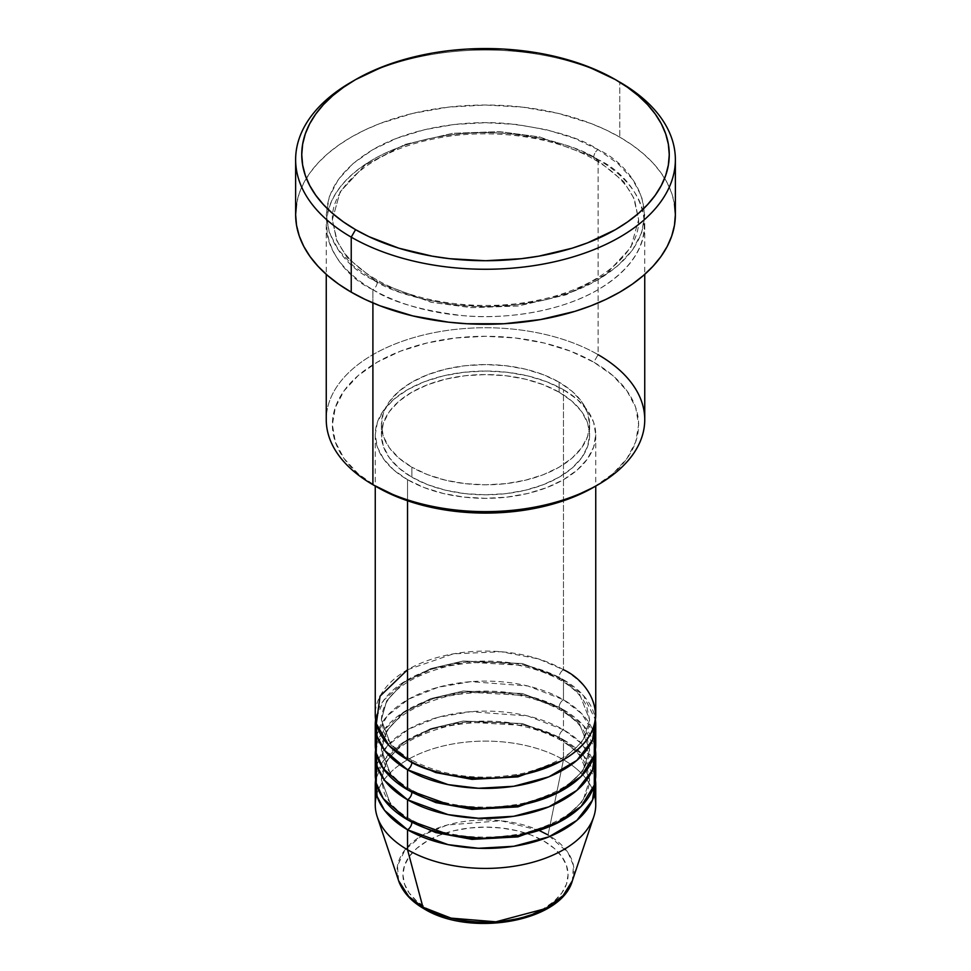 <?xml version="1.0" encoding="UTF-8"?>
<svg xmlns="http://www.w3.org/2000/svg" width="971" height="971" viewBox="0 0 971 971"><rect width="100%" height="100%" fill="white"/><g stroke="black" fill="none" stroke-linecap="round" stroke-linejoin="round"><path stroke-width="0.73" stroke-dasharray="4.86 3.64" d="M517.094 918.821L531.38 914.415L543.881 908.492L554.162 901.258L561.784 893.017L566.481 884.083L568.071 874.774L566.481 865.477L561.784 856.531L554.162 848.29L543.881 841.068A82.571 47.676 0 0 0 427.119 841.068A82.571 47.676 0 0 0 427.119 908.492A82.571 47.676 0 0 0 543.881 908.492A82.571 47.676 0 0 0 543.881 841.068L531.38 835.145L517.094 830.739L501.606 828.02L485.5 827.11L469.394 828.02L453.906 830.739L439.62 835.145L427.119 841.068L416.838 848.29L409.216 856.531L404.519 865.477L402.929 874.774L404.519 884.083L409.216 893.017L416.838 901.258L427.119 908.492L439.62 914.415L453.906 918.821M595.745 804.765A110.245 63.649 0 0 0 563.459 759.759L548.069 834.951L567.938 852.502L573.46 865.489L572.38 880.746A88.482 51.087 0 0 0 548.069 834.951L563.459 759.759A110.245 63.649 180 0 1 594.373 794.764M595.745 774.761A110.245 63.649 0 0 0 563.459 729.755A6.129 3.532 120 0 0 559.126 737.256L579.456 753.848L589.628 779.762L582.831 801.111L561.226 821.017L582.831 801.111L589.628 779.762L579.456 753.848L559.126 737.256A6.129 3.532 120 0 0 560.401 740.06A6.129 3.532 120 0 0 563.459 739.756L563.459 759.759L563.459 739.756A110.245 63.649 180 0 0 447.352 725.046A110.245 63.649 180 0 0 375.595 779.762L383.739 760.269L403.499 742.208L432.799 728.857L466.408 722.072L526.209 725.604L563.459 739.756A6.129 3.532 -60 0 1 560.401 740.06A6.129 3.532 -60 0 1 559.126 737.256L522.41 723.553L463.228 721.04L430.699 728.638L403.511 742.706L386.64 760.9L381.372 779.762L390.694 804.619L409.774 821.017L390.694 804.619L381.372 779.762L386.64 760.9L403.511 742.706L430.699 728.638L463.228 721.04L522.41 723.553L559.126 737.256A6.129 3.532 -60 0 1 563.459 729.755L563.459 709.74A110.245 63.649 180 0 0 447.352 695.03A110.245 63.649 180 0 0 375.595 749.758L383.739 730.265L403.499 712.204L432.799 698.853L466.408 692.068L526.209 695.6L563.459 709.74A6.129 3.532 -60 0 1 560.401 710.044A6.129 3.532 -60 0 1 559.126 707.24L522.41 693.537L463.228 691.024L430.699 698.635L403.511 712.69L386.64 730.896L381.372 749.758L390.694 774.615L409.774 791.013L390.694 774.615L381.372 749.758L386.64 730.896L403.511 712.69L430.699 698.635L463.228 691.024L522.41 693.537L559.126 707.24A6.129 3.532 -60 0 1 563.459 699.739L563.459 679.736A110.245 63.649 180 0 0 447.352 665.026A110.245 63.649 180 0 0 375.595 719.742L383.739 700.261L403.499 682.2L432.799 668.837L466.408 662.052L526.209 665.596L563.459 679.736A6.129 3.532 -60 0 1 560.401 680.04A6.129 3.532 -60 0 1 559.126 677.236L522.41 663.533L463.228 661.02L430.699 668.631L403.511 682.686L386.64 700.88L381.372 719.742L390.694 744.611L409.774 761.009L390.694 744.611L381.372 719.742L386.64 700.88L403.511 682.686L430.699 668.631L463.228 661.02L522.41 663.533L559.126 677.236A6.129 3.532 -60 0 1 563.459 669.735L538.517 658.933L501.097 651.735L453.396 653.847L407.541 669.735M411.874 762.259A6.129 3.532 120 0 0 410.599 759.456A6.129 3.532 120 0 0 407.541 759.759A6.129 3.532 -60 0 1 410.599 759.456A6.129 3.532 -60 0 1 411.874 762.126M595.745 744.757A110.245 63.649 0 0 0 563.459 699.739L527.787 685.963L470.777 681.666L438.103 687.286L408.585 699.156L387.211 715.918L376.627 734.756M411.874 792.263A6.129 3.532 120 0 0 410.599 789.459A6.129 3.532 120 0 0 407.541 789.763A6.129 3.532 -60 0 1 410.599 789.459A6.129 3.532 -60 0 1 411.874 792.13M595.745 714.741A110.245 63.649 0 0 0 563.459 669.735A6.129 3.532 120 0 0 559.126 677.236L579.456 693.84L589.628 719.742L582.831 741.091L561.226 761.009L582.831 741.091L589.628 719.742L579.456 693.84L559.126 677.236A6.129 3.532 120 0 0 560.401 680.04A6.129 3.532 120 0 0 563.459 679.736L563.459 699.739A6.129 3.532 120 0 0 559.126 707.24L579.456 723.844L589.628 749.758L582.831 771.108L561.226 791.013L582.831 771.108L589.628 749.758L579.456 723.844L559.126 707.24A6.129 3.532 120 0 0 560.401 710.044A6.129 3.532 120 0 0 563.459 709.74L563.459 729.755L527.787 715.979L470.777 711.682L438.103 717.29L408.585 729.16L387.211 745.922L376.627 764.76M411.874 822.267A6.129 3.532 120 0 0 410.599 819.463A6.129 3.532 120 0 0 407.541 819.767A6.129 3.532 -60 0 1 410.599 819.463A6.129 3.532 -60 0 1 411.874 822.134M644.744 419.69A159.244 91.942 0 0 0 598.1 354.67L593.779 362.183A153.127 88.41 0 0 0 377.221 362.171A153.127 88.41 0 0 0 377.221 487.199L358.178 473.799L344.037 458.518L335.323 441.939L332.373 424.691L335.323 407.444L344.037 390.852L358.178 375.571L377.221 362.183L400.428 351.186L426.9 343.018L455.63 337.981L485.5 336.282L515.37 337.981L544.1 343.018L570.572 351.186L593.779 362.183L612.822 375.571L626.963 390.852L635.677 407.444L638.627 424.691L635.677 441.939L626.963 458.518L612.822 473.799L593.779 487.199A153.127 88.41 0 0 0 593.779 362.183L598.1 354.67L598.1 159.632A6.129 3.532 -60 0 1 595.041 159.936A6.129 3.532 -60 0 1 593.779 157.132A6.129 3.532 -60 0 1 598.1 149.631C580.039 137.469 550.011 128.803 508.015 123.633C466.553 119.639 410.672 127.31 372.9 149.631C291.082 198.642 335.432 263.25 372.9 279.66A6.129 3.532 -60 0 1 375.959 279.357A6.129 3.532 -60 0 1 377.221 282.16L347.327 257.752L336.646 240.371L332.373 219.652L340.105 191.906L364.938 165.155L404.919 144.473L452.753 133.294L499.689 131.619L539.779 136.984L593.779 157.132L539.779 136.984L499.689 131.619L452.753 133.294L404.919 144.473L364.938 165.155L340.105 191.906L332.373 219.652L336.646 240.371L347.327 257.752L377.221 282.16A6.129 3.532 -60 0 1 372.9 289.661C335.432 273.252 291.082 208.644 372.9 159.632C410.672 137.312 466.553 129.653 508.015 133.634C550.011 138.804 580.039 147.471 598.1 159.632A159.244 91.942 180 0 1 644.744 224.653A159.244 91.942 180 0 1 546.442 309.591A159.244 91.942 180 0 1 372.9 289.661L372.9 302.916L372.9 289.661A159.244 91.942 180 0 1 326.256 224.653A159.244 91.942 180 0 1 424.558 139.703A159.244 91.942 180 0 1 598.1 159.632L598.1 354.67A159.244 91.942 0 0 0 424.558 334.74A159.244 91.942 0 0 0 326.256 419.69M563.459 679.736A110.245 63.649 180 0 1 595.405 719.742L583.474 695.552L563.459 679.736M407.541 479.698L407.541 500.781L407.541 479.698L424.254 487.612L443.31 493.499L463.992 497.116L485.5 498.341L507.008 497.116L527.69 493.499L546.746 487.612L563.459 479.698L577.162 470.049L587.358 459.052L593.633 447.109L595.745 434.692A110.245 63.649 180 0 1 527.69 493.499A110.245 63.649 180 0 1 407.541 479.698A110.245 63.649 180 0 1 375.255 434.692L377.367 447.109L383.642 459.052L393.838 470.049L407.541 479.698M563.459 389.687A110.245 63.649 180 0 1 595.745 434.692L593.633 422.276L587.358 410.332L577.162 399.324L563.459 389.687L546.746 381.761L527.69 375.886L507.008 372.257L485.5 371.043L463.992 372.257L443.31 375.886L424.254 381.761L407.541 389.687L393.838 399.324L383.642 410.332L377.367 422.276L375.255 434.692A110.245 63.649 180 0 1 443.31 375.886A110.245 63.649 180 0 1 563.459 389.687L563.459 669.735L563.459 389.687M411.874 467.197L411.874 477.198A104.128 60.117 0 0 0 525.347 490.234A104.128 60.117 0 0 0 589.628 434.692A104.128 60.117 0 0 0 559.126 392.187L559.126 382.186A104.128 60.117 180 0 1 589.628 424.691A104.128 60.117 180 0 1 525.347 480.232A104.128 60.117 180 0 1 411.874 467.197L427.653 474.673L445.653 480.232L465.182 483.643L485.5 484.808L505.818 483.643L525.347 480.232L543.347 474.673L559.126 467.197L572.077 458.081L581.702 447.692L587.625 436.416L589.628 424.691L587.625 412.966L581.702 401.678L572.077 391.289L559.126 382.186L543.347 374.709L525.347 369.15L505.818 365.727L485.5 364.574L465.182 365.727L445.653 369.15L427.653 374.709L411.874 382.186L398.923 391.289L389.298 401.678L383.375 412.966L381.372 424.691L383.375 436.416L389.298 447.692L398.923 458.081L411.874 467.197A104.128 60.117 180 0 1 381.372 424.691A104.128 60.117 180 0 1 445.653 369.15A104.128 60.117 180 0 1 559.126 382.186L559.126 392.187A104.128 60.117 0 0 0 445.653 379.151A104.128 60.117 0 0 0 381.372 434.692A104.128 60.117 0 0 0 411.874 477.198L411.874 467.197M675.367 214.652A189.867 109.626 0 0 0 619.765 137.129L619.765 82.122L619.765 137.129A189.867 109.626 0 0 0 412.845 113.364A189.867 109.626 0 0 0 295.633 214.652M563.459 739.756A110.245 63.649 180 0 1 595.405 779.762L583.474 755.572L563.459 739.756M563.459 709.74A110.245 63.649 180 0 1 595.405 749.758L583.474 725.555L563.459 709.74M594.373 764.76L581.823 743.798L563.459 729.755A110.245 63.649 0 0 0 443.31 715.955A110.245 63.649 0 0 0 375.255 774.761M376.627 794.764A110.245 63.649 180 0 1 451.466 744.223A110.245 63.649 180 0 1 563.459 759.759A110.245 63.649 0 0 0 443.31 745.959A110.245 63.649 0 0 0 375.255 804.765M548.069 834.951A88.482 51.087 0 0 0 444.014 825.945A88.482 51.087 0 0 0 398.62 880.746L397.479 865.841L405.041 849.795L422.373 835.266L447.279 824.998L501.06 820.774L539.051 830.399M353.444 80.872A189.867 109.626 180 0 1 619.765 82.122A189.867 109.626 0 0 0 351.235 82.122M296.543 203.898L299.274 193.265L303.802 182.827L310.077 172.692L318.051 162.97L327.628 153.746L338.721 145.104L351.235 137.129L365.047 129.908L380.013 123.499L412.845 113.364L448.456 107.138L485.5 105.026L522.544 107.138L558.155 113.364L590.987 123.499L605.953 129.908L619.765 137.129L632.279 145.104L643.372 153.746L652.949 162.97L660.923 172.692L667.198 182.827L671.726 193.265L674.457 203.898M598.1 149.631L573.97 138.198L546.442 129.701L516.572 124.47L485.5 122.71L454.428 124.47L424.558 129.701L397.03 138.198L372.9 149.631L353.092 163.565L338.369 179.465L329.315 196.712L326.256 214.652L329.315 232.579L338.369 249.826L353.092 265.726L372.9 279.66L397.03 291.094L424.558 299.59L454.428 304.821L485.5 306.593L516.572 304.821L546.442 299.59L573.97 291.094L598.1 279.66L617.908 265.726L632.631 249.826L641.685 232.579L644.744 214.652L641.685 196.712L632.631 179.465L617.908 163.565L598.1 149.631A6.129 3.532 120 0 0 593.779 157.132A6.129 3.532 120 0 0 595.041 159.936A6.129 3.532 120 0 0 598.1 159.632C635.568 176.042 679.918 240.65 598.1 289.661C560.328 311.994 504.447 319.653 462.985 315.66C420.989 310.502 390.961 301.823 372.9 289.661A6.129 3.532 120 0 0 377.221 282.16L431.221 302.309L471.311 307.673L518.247 306.011L566.081 294.82L606.062 274.15L630.895 247.387L638.627 219.652L634.354 198.934L623.673 181.553L593.779 157.132L623.673 181.553L634.354 198.934L638.627 219.652L630.895 247.387L606.062 274.15L566.081 294.82L518.247 306.011L471.311 307.673L431.221 302.309L377.221 282.16A6.129 3.532 120 0 0 375.959 279.357A6.129 3.532 120 0 0 372.9 279.66C390.961 291.822 420.989 300.5 462.985 305.659C504.447 309.652 560.328 301.981 598.1 279.66C679.918 230.649 635.568 166.041 598.1 149.631M559.126 392.187L572.077 401.29L581.702 411.68L587.625 422.968L589.628 434.692L587.625 446.417L581.702 457.693L572.077 468.095L559.126 477.198L543.347 484.675L525.347 490.234L505.818 493.656L485.5 494.809L465.182 493.656L445.653 490.234L427.653 484.675L411.874 477.198L398.923 468.095L389.298 457.693L383.375 446.417L381.372 434.692L383.375 422.968L389.298 411.68L398.923 401.29L411.874 392.187L427.653 384.71L445.653 379.151L465.182 375.728L485.5 374.575L505.818 375.728L525.347 379.151L543.347 384.71L559.126 392.187M563.459 669.735A110.245 63.649 0 0 0 443.31 655.935A110.245 63.649 0 0 0 375.255 714.741M594.373 734.756L581.823 713.794L563.459 699.739A110.245 63.649 0 0 0 443.31 685.951A110.245 63.649 0 0 0 375.255 744.757M615.432 79.622L619.765 82.122M377.221 487.199L372.888 484.699A159.244 91.942 180 0 1 372.9 354.67A159.244 91.942 180 0 1 598.1 354.67M410.599 759.456C397.309 751.59 388.509 742.73 384.213 732.874L381.372 719.742C382.756 695.406 404.98 677.54 448.044 666.142C490.513 658.192 527.969 662.817 560.401 680.04C573.618 687.856 582.382 696.656 586.702 706.451L589.628 719.742C588.268 744.004 566.154 761.847 523.296 773.28C480.73 781.339 443.164 776.727 410.599 759.456M410.599 789.459C397.309 781.594 388.509 772.734 384.213 762.878L381.372 749.758C382.756 725.41 404.98 707.543 448.044 696.146C490.513 688.196 527.969 692.821 560.401 710.044C573.618 717.86 582.382 726.66 586.702 736.455L589.628 749.758C588.268 774.008 566.154 791.851 523.296 803.284C480.73 811.343 443.164 806.731 410.599 789.459M410.599 819.463C397.309 811.598 388.509 802.738 384.213 792.882L381.372 779.762C382.756 755.414 404.98 737.547 448.044 726.15C490.513 718.2 527.969 722.837 560.401 740.06C573.618 747.864 582.382 756.664 586.702 766.459L589.628 779.762C588.268 804.012 566.154 821.854 523.296 833.288C480.73 841.347 443.164 836.735 410.599 819.463M375.959 279.357C356.575 267.96 343.564 254.912 336.937 240.213L332.373 219.652C331.099 186.76 371.444 151.828 430.821 139.557C486.35 127.043 553.919 135.576 595.041 159.936C614.303 171.26 627.278 184.223 633.942 198.812L638.627 219.652C639.877 252.436 599.799 287.27 540.677 299.626C485.063 312.298 417.202 303.802 375.959 279.357M595.745 434.692L595.745 486.058M589.628 424.691L589.628 434.692M644.744 224.653L644.744 274.344M326.256 224.653L326.256 274.344M381.372 424.691L381.372 434.692M375.255 434.692L375.255 486.058"/><path stroke-width="1.46" d="M594.373 794.764A110.245 63.649 180 0 1 593.754 816.817L572.38 880.746L563.119 895.614L545.496 908.625L495.902 921.807L451.054 918.129L422.931 907.193A6.129 3.532 120 0 0 424.06 908.795A6.129 3.532 -60 0 1 422.931 907.193A88.482 51.087 0 0 0 511.426 919.913A88.482 51.087 0 0 0 572.38 880.746C560.935 922.195 469.94 937.318 424.048 908.795C411.085 901.319 402.601 891.961 398.62 880.746A88.482 51.087 0 0 0 422.931 907.193L407.541 849.771L422.931 907.193L408.755 896.512L398.62 880.746L377.246 816.817A110.245 63.649 180 0 1 376.627 794.764M407.541 669.735L380.025 696.207L376.36 723.747L388.837 745.352L407.541 759.759A110.245 63.649 0 0 0 527.69 773.547A110.245 63.649 0 0 0 595.745 714.741L595.745 486.058M411.874 762.126A6.129 3.532 -60 0 1 411.874 762.259L409.774 761.009L411.874 762.259A6.129 3.532 -60 0 1 407.541 769.76L384.613 750.413L377.112 736.394L375.595 719.742A110.245 63.649 180 0 0 375.255 724.742L375.255 744.757A110.245 63.649 0 0 0 407.541 789.763A110.245 63.649 0 0 0 527.69 803.563A110.245 63.649 0 0 0 595.745 744.757L595.745 724.742A110.245 63.649 180 0 1 527.69 783.548A110.245 63.649 180 0 1 407.541 769.76L407.541 789.763L407.541 769.76A110.245 63.649 180 0 1 375.255 724.742M376.627 734.756L376.202 753.083L383.302 768.631L407.541 789.763L449.961 805.008L481.847 808.37L518.587 805.469L554.223 794.521L581.071 776.484L594.276 755.135L594.373 734.756M411.874 792.13A6.129 3.532 -60 0 1 411.874 792.263L409.774 791.013L411.874 792.263A6.129 3.532 -60 0 1 407.541 799.764L384.613 780.417L377.112 766.398L375.595 749.758A110.245 63.649 180 0 0 375.255 754.758L375.255 774.761A110.245 63.649 0 0 0 407.541 819.767A110.245 63.649 0 0 0 527.69 833.567A110.245 63.649 0 0 0 595.745 774.761L595.745 754.758A110.245 63.649 180 0 1 527.69 813.564A110.245 63.649 180 0 1 407.541 799.764L407.541 819.767L407.541 799.764A110.245 63.649 180 0 1 375.255 754.758M376.627 764.76L376.202 783.087L383.302 798.635L407.541 819.767L449.961 835.011L481.847 838.374L518.587 835.473L554.223 824.537L581.071 806.488L594.276 785.138L594.373 764.76M411.874 822.134A6.129 3.532 -60 0 1 411.874 822.267L409.774 821.017L411.874 822.267A6.129 3.532 -60 0 1 407.541 829.768L384.613 810.421L377.112 796.414L375.595 779.762A110.245 63.649 180 0 0 375.255 784.762L375.255 804.765A110.245 63.649 0 0 0 407.541 849.771A110.245 63.649 0 0 0 527.69 863.571A110.245 63.649 0 0 0 595.745 804.765L595.745 784.762A110.245 63.649 180 0 1 527.69 843.568A110.245 63.649 180 0 1 407.541 829.768L407.541 849.771L407.541 829.768A110.245 63.649 180 0 1 375.255 784.762M598.1 354.67A159.244 91.942 180 0 1 598.112 484.699A159.244 91.942 180 0 1 372.9 484.699L377.221 487.199A153.127 88.41 0 0 0 593.779 487.199L570.572 498.196L544.1 506.364L515.37 511.389L485.5 513.089L455.63 511.389L426.9 506.364L400.428 498.196L372.9 484.699A159.244 91.942 0 0 0 546.442 504.629A159.244 91.942 0 0 0 644.744 419.69L644.744 274.344M355.568 79.622L351.235 82.122A189.867 109.626 0 0 0 351.235 237.155L355.568 229.654A183.75 106.082 180 0 1 355.568 79.622A183.75 106.082 180 0 1 615.432 79.622L587.589 66.429L555.813 56.621L538.844 53.114L503.512 49.06L467.488 49.06L449.658 50.589L432.156 53.114L398.887 61.076L383.411 66.429L355.568 79.622L343.467 87.341L332.725 95.692L323.452 104.625L315.745 114.044L309.664 123.839L305.282 133.937L302.636 144.242L301.75 154.632L302.636 165.034L305.282 175.326L309.664 185.425L315.745 195.232L323.452 204.638L332.725 213.571L343.467 221.934L355.568 229.654L368.931 236.645L398.887 248.2L432.156 256.15L449.658 258.687L485.5 260.726L521.342 258.687L538.844 256.15L572.113 248.2L587.589 242.847L615.432 229.654L627.533 221.934L638.275 213.571L647.548 204.638L655.255 195.232L661.336 185.425L665.718 175.326L668.364 165.034L669.25 154.632L668.364 144.242L665.718 133.937L661.336 123.839L655.255 114.044L647.548 104.625L638.275 95.692L627.533 87.341L615.432 79.622A183.75 106.082 180 0 1 615.432 229.654A183.75 106.082 180 0 1 355.568 229.654L351.235 237.155A189.867 109.626 0 0 0 619.753 237.155A189.867 109.626 0 0 0 619.765 82.122L619.765 82.122A189.867 109.626 180 0 1 675.367 159.632A189.867 109.626 180 0 1 558.155 260.908A189.867 109.626 180 0 1 351.235 237.155L351.235 292.162A189.867 109.626 0 0 0 558.155 315.927A189.867 109.626 0 0 0 675.367 214.652L674.457 225.393L671.726 236.038L667.198 246.464L660.923 256.599L652.949 266.321L643.372 275.546L632.279 284.187L619.765 292.162L605.953 299.384L590.987 305.792L575.002 311.327L540.616 319.544L504.107 323.744L466.893 323.744L448.456 322.166L412.845 315.927L380.013 305.792L365.047 299.384L351.235 292.162L351.235 237.155A189.867 109.626 180 0 1 295.633 159.632A189.867 109.626 180 0 1 353.444 80.872M411.874 762.259L435.858 772.588L471.979 779.349L517.859 776.885L561.226 761.009L517.859 776.885L471.979 779.349L435.858 772.588L411.874 762.259A6.129 3.532 120 0 1 407.541 769.76L448.141 784.629L478.472 788.27L513.732 786.279L548.858 776.836L576.835 760.39L592.528 740.023L595.405 719.742A110.245 63.649 180 0 1 595.745 724.742M407.541 500.781L407.541 759.759L407.541 500.781M372.9 302.916L372.9 484.699L372.9 302.916M593.754 816.817A110.245 63.649 180 0 1 517.81 865.622A110.245 63.649 180 0 1 407.541 849.771A110.245 63.649 180 0 1 377.246 816.817M411.874 822.267L435.858 832.596L471.979 839.369L517.859 836.893L561.226 821.017L517.859 836.893L471.979 839.369L435.858 832.596L411.874 822.267A6.129 3.532 120 0 1 407.541 829.768L448.141 844.649L478.472 848.278L513.732 846.287L548.858 836.856L576.835 820.398L592.528 800.031L595.405 779.762A110.245 63.649 180 0 1 595.745 784.762M411.874 792.263L435.858 802.592L471.979 809.353L517.859 806.889L561.226 791.013L517.859 806.889L471.979 809.353L435.858 802.592L411.874 792.263A6.129 3.532 120 0 1 407.541 799.764L448.141 814.633L478.472 818.274L513.732 816.283L548.858 806.84L576.835 790.394L592.528 770.027L595.405 749.758A110.245 63.649 180 0 1 595.745 754.758M453.906 918.821L469.394 921.54L485.5 922.45L501.606 921.54L517.094 918.821M295.633 159.632L295.633 214.652A189.867 109.626 0 0 0 351.235 292.162L338.721 284.187L327.628 275.546L318.051 266.321L310.077 256.599L303.802 246.464L299.274 236.038L296.543 225.393L295.633 214.652L296.543 203.898M674.457 203.898L675.367 214.652L675.367 159.632M326.256 274.344L326.256 419.69A159.244 91.942 0 0 0 372.9 484.699A159.244 91.942 180 0 1 372.888 484.699M375.255 486.058L375.255 714.741A110.245 63.649 0 0 0 407.541 759.759C427.216 774.724 504.689 792.457 563.459 759.759C620.093 725.823 589.397 681.096 563.459 669.735M539.051 830.399L548.069 834.951M598.112 484.699L593.779 487.199"/></g></svg>

